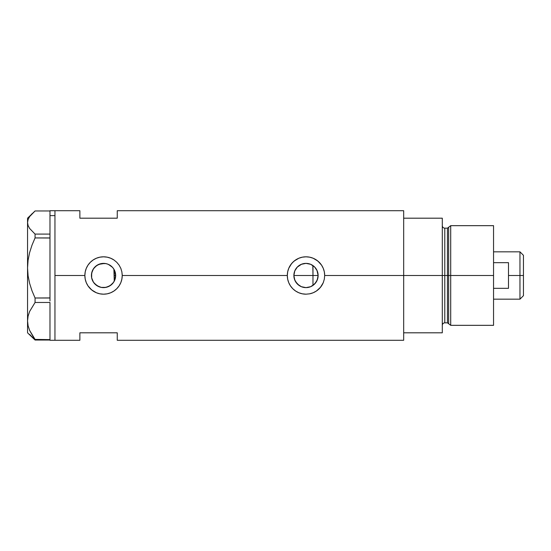 <?xml version="1.0" encoding="UTF-8"?>
<svg xmlns="http://www.w3.org/2000/svg" width="551" height="551" viewBox="0 0 551 551"><rect width="100%" height="100%" fill="white"/><g stroke="black" fill="none" stroke-linecap="round" stroke-linejoin="round"><path stroke-width="0.83" d="M115.373 278.172L115.145 279.033M114.477 280.741L115.669 275.507A12.122 12.122 0 0 1 103.547 287.622A12.122 12.122 0 0 1 91.425 275.5L91.652 277.835M294.062 277.621L294.172 278.159M295.811 282.071L294.833 280.218M295.894 282.202L294.33 278.785M297.189 283.827L296.107 282.511M301.046 286.561L297.54 284.185M299.152 285.501L295.646 281.809M305.702 287.622L301.569 286.782M310.42 286.789L306.287 287.622M308.457 287.374L310.612 286.713M310.055 286.919L310.943 286.568M313.402 285.094L312.83 285.514M306.811 287.594L308.312 287.402M300.391 286.245L301.383 286.713M316.122 282.167L317.775 278.379L318.12 275.5A12.122 12.122 0 0 1 305.998 287.622A12.122 12.122 0 0 1 293.876 275.5L294.799 270.858L297.43 266.925L301.363 264.301L305.998 263.378L310.64 264.301L314.573 266.925L317.197 270.858L318.12 275.5L317.197 280.142L314.573 284.075L310.64 286.699L305.998 287.622L301.363 286.699L297.43 284.075L294.799 280.142L293.876 275.5A12.122 12.122 0 0 1 305.998 263.378A12.122 12.122 0 0 1 318.12 275.5L316.949 270.307M314.897 267.269L312.975 265.589L312.975 285.411L316.067 282.257M100.929 287.333L104.628 287.574L108.513 286.554L111.839 284.344L113.899 281.816M94.662 283.744L98.719 286.616L96.873 285.618M96.845 285.597L95.151 284.24M92.361 280.177L93.691 282.56M91.631 277.711L92.334 280.101M309.641 293.828L305.998 294.186L302.327 293.821L298.821 292.753L295.605 291.031L292.781 288.71L290.473 285.9L288.738 282.67L287.67 279.164L287.312 275.5L287.677 271.829L288.738 268.33L290.473 265.1L292.781 262.29L295.605 259.969L298.828 258.24L302.334 257.172L306.005 256.814L309.655 257.172L313.175 258.247L316.391 259.969L319.208 262.283L321.529 265.107L323.251 268.316L324.325 271.843L324.684 275.5L324.325 279.164L323.251 282.691L321.529 285.9L319.208 288.717L316.391 291.031L313.168 292.76L309.648 293.828A18.686 18.686 0 0 0 323.251 282.691L320.434 287.374L316.391 291.031L313.168 292.76L309.648 293.828L305.998 294.186L302.327 293.821L298.821 292.753L295.605 291.031L292.781 288.71L290.473 285.9L288.738 282.67L287.67 279.164L287.312 275.5L122.232 275.5L121.874 279.164L120.8 282.691L119.078 285.9L116.757 288.717L113.94 291.031L110.717 292.76L107.197 293.828L103.547 294.186L99.876 293.821L96.37 292.753L93.153 291.031L90.33 288.71L88.022 285.9L86.287 282.67L85.219 279.164L84.861 275.5L54.955 275.5L54.955 210.716L54.955 275.5L84.861 275.5A18.686 18.686 0 0 0 103.547 294.186A18.686 18.686 0 0 0 122.232 275.5L121.874 279.164L120.8 282.691L119.078 285.9L116.757 288.717L113.94 291.031L110.717 292.76L107.197 293.828L103.547 294.186L99.876 293.821L96.37 292.753L91.686 289.943L88.022 285.9L86.287 282.67L85.219 279.164L84.861 275.5L85.226 271.829L86.287 268.33L88.022 265.1L90.33 262.29L93.153 259.969L96.377 258.24L99.883 257.172L103.554 256.814L107.204 257.172L110.723 258.247L113.94 259.969L116.757 262.283L119.078 265.107L120.8 268.316L121.874 271.843L122.232 275.5L287.312 275.5A18.686 18.686 0 0 0 305.984 294.186M315.503 283.028L314.89 283.737M316.949 280.693L316.501 281.554M317.775 278.379L317.61 278.985M91.597 277.518L91.631 273.289M92.231 279.853L91.769 278.365M93.222 281.857L92.554 280.604M94.586 283.669L94.007 282.98M100.613 287.264L99.373 286.878M102.603 287.588L101.728 287.484M105.393 287.477L104.001 287.615M103.147 287.615L102.617 287.588M107.659 286.906L106.226 287.326M111.991 284.199L108.333 286.637M108.34 264.363L112.122 266.925L113.623 268.764L115.434 273.138L115.434 277.862L113.623 282.236L110.276 285.583L105.909 287.388L101.184 287.388L96.811 285.576L93.47 282.236L91.659 277.862L91.659 273.138L93.47 268.764L96.811 265.424L101.184 263.612L105.909 263.612L108.189 264.301L111.991 266.808M113.182 282.856L112.507 283.662M113.899 269.184L114.264 281.168L114.264 269.832L113.437 268.489M403.676 210.716L403.676 332.811L442.295 332.811L442.295 275.5L444.788 275.5L442.295 275.5L442.295 218.189L403.676 218.189L403.676 275.5L442.295 275.5L442.295 218.189L403.676 218.189L403.676 332.811L442.295 332.811L442.295 275.5L403.676 275.5L403.676 340.284L403.676 275.5L324.684 275.5L403.676 275.5L403.676 210.716L117.253 210.716L117.253 218.189L79.874 218.189L79.874 210.716L79.874 218.189L117.253 218.189L117.253 210.716M54.955 275.5L54.955 340.284L54.955 275.5M324.684 275.5A18.686 18.686 0 0 0 305.998 256.814A18.686 18.686 0 0 0 287.312 275.5L287.677 271.829L288.738 268.33L291.555 263.64L294.138 261.057L298.828 258.24L302.334 257.172L306.005 256.814L309.655 257.172L313.175 258.247L317.865 261.064L321.529 265.107L323.251 268.316L324.325 271.843L324.684 275.5L324.325 279.164L323.251 282.691M79.874 332.811L117.253 332.811L117.253 340.284L117.253 332.811L79.874 332.811L79.874 340.284L79.874 332.811M112.507 267.338L108.519 264.446M106.226 263.674L107.659 264.094M106.625 263.777L105.399 263.523M101.728 263.516L103.147 263.385M104.008 263.385L104.635 263.426M99.38 264.115L100.929 263.66M95.151 266.76L98.822 264.335M93.691 268.44L94.586 267.331M92.547 270.403L93.222 269.15M91.769 272.635L92.231 271.147M317.61 272.008L317.769 272.614M316.054 268.73L315.509 267.979M316.494 269.439L316.109 268.805M310.943 264.432L313.402 265.899M324.684 275.369L324.615 273.881M323.527 269.026L323.272 268.365M313.147 258.233L312.1 257.834M302.781 257.09L302.347 257.172M299.558 257.958L298.849 258.233M287.312 275.658L287.381 277.119M288.579 282.257L288.724 282.622M298.856 292.767L299.799 293.132M302.341 293.828L302.912 293.931M312.148 293.146L313.147 292.767M323.265 282.642L323.589 281.809M113.94 259.969A18.686 18.686 0 0 0 84.861 275.5L85.226 271.829L86.287 268.33L88.022 265.1L90.33 262.29L93.153 259.969L96.377 258.24L99.883 257.172L103.554 256.814L107.204 257.172L110.723 258.247L113.94 259.969L116.757 262.283L119.078 265.107L120.8 268.316L121.874 271.843L122.232 275.5M122.232 275.355L122.164 273.881M121.082 269.033L120.814 268.358M110.689 258.233L109.656 257.84M100.337 257.09L99.883 257.172M97.1 257.958L96.397 258.233M84.861 275.645L84.93 277.119M96.397 292.767L97.327 293.125M99.889 293.828L100.461 293.931M109.69 293.146L110.696 292.767M120.814 282.649L121.137 281.809M92.093 271.533L91.425 275.5A12.122 12.122 0 0 1 103.547 263.378A12.122 12.122 0 0 1 115.669 275.5L114.477 270.259M104.642 263.426L98.712 264.384L95.364 266.56L92.905 269.701M294.172 272.841L294.062 273.379M301.569 264.218L297.189 267.173M305.936 263.378L301.383 264.287M308.305 263.598L306.067 263.378M311.563 264.728L310.42 264.211M310.612 264.287L310.055 264.074M115.145 271.967L115.373 272.828M115.669 275.5L114.264 275.5L115.669 275.5M312.83 265.486L312.975 275.5L318.12 275.5L293.876 275.5L312.975 275.5L312.975 285.411M306.287 263.378L308.45 263.626M303.573 263.619L305.702 263.385M297.54 266.815L301.046 264.439M296.107 268.489L296.59 267.855M294.33 272.215L294.833 270.782M49.976 210.744L49.976 215.627L54.955 215.627L54.955 210.716L54.955 215.627L49.976 215.627L49.976 234.099L49.976 210.716L79.874 210.716M29.623 334.402L35.064 340.036L35.064 339.402L49.976 339.616L35.064 339.402L29.644 330.455L28.094 325.765L27.55 320.937L28.08 316.178L29.609 311.494L35.064 302.471L35.064 298.001L49.976 297.919L49.976 299.517L49.976 298.001L35.064 298.001L32.013 290.832L29.644 283.455L28.094 275.831L27.55 267.965L28.08 260.23L29.609 252.606L32.006 245.14L35.064 237.936L35.064 234.099L49.976 234.099L49.976 235.401L49.976 234.099L35.064 234.099L29.616 228.458L28.087 225.531L27.55 222.535L28.087 219.525L29.623 216.598L35.064 210.964L49.976 210.964L35.064 210.964L27.55 218.189L27.55 267.965L28.08 260.23L29.609 252.606L32.006 245.14L35.064 237.936L49.976 237.936L49.976 236.634L49.976 238.018L35.064 237.936L35.064 234.099L29.616 228.458L28.087 225.531L27.55 222.535L28.087 219.525M49.976 302.52L49.976 339.347L49.976 302.52M49.976 340.036L35.064 340.036L29.644 330.455L28.094 325.765L27.55 320.937L28.08 316.178L29.609 311.494L35.064 302.471L35.064 298.001L32.013 290.832L29.644 283.455L28.094 275.831L27.55 267.965L27.55 332.811L35.064 340.036L49.976 339.822L49.976 340.284L54.955 340.284L54.955 215.627L54.955 340.284L79.874 340.284M35.064 302.471L49.976 302.471L35.064 302.471M29.623 216.598L31.999 213.74M27.55 332.811L27.55 218.189M49.976 238.018L49.976 297.919L49.976 238.018M49.976 299.517L49.976 300.956L49.976 299.517M49.976 235.401L49.976 236.634L49.976 235.401M450.704 275.5L450.704 225.669L450.704 275.5L493.551 275.5L493.551 225.669L493.551 275.5L450.704 275.5L450.704 325.331L450.704 275.5L448.659 275.5L450.704 275.5M448.659 227.232L448.659 323.768L448.659 227.232L448.659 275.5L447.453 275.5L447.453 322.845L447.453 275.5L448.659 275.5L448.659 323.768L447.453 322.845L447.453 228.155L450.704 225.669L493.551 225.669M447.453 228.155L444.788 228.155L444.788 322.845L444.788 275.5L447.453 275.5L444.788 275.5L444.788 322.845C443.273 322.989 442.446 323.823 442.295 325.331M493.551 325.331L493.551 275.5L493.551 325.331L450.704 325.331L448.659 323.768M444.788 275.5L444.788 228.155L444.788 275.5M447.453 275.5L447.453 228.155L447.453 275.5M519.965 275.5L523.45 275.5L523.45 255.32L523.45 295.68L523.45 275.5L519.965 275.5L519.965 251.828L519.965 275.5L508.497 275.5L519.965 275.5L519.965 299.172L519.965 275.5M508.497 262.669L508.497 288.331L493.551 288.331L508.497 288.331L508.497 262.669L493.551 262.669L508.497 262.669M403.676 340.284L117.253 340.284M444.788 322.845L447.453 322.845M444.788 228.155C443.273 228.011 442.446 227.177 442.295 225.669M493.551 251.828L519.965 251.828L523.45 255.32M493.551 299.172L519.965 299.172L523.45 295.68"/></g></svg>
